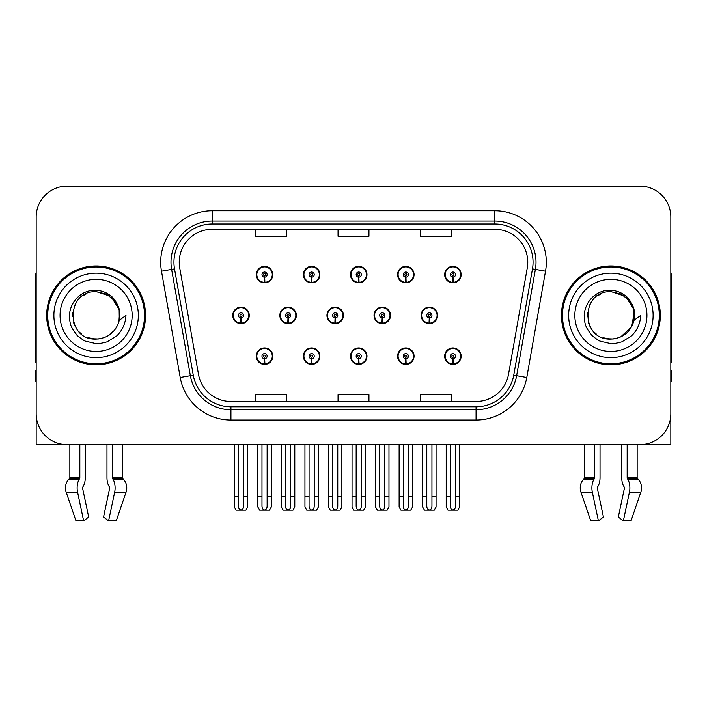 <?xml version="1.0" encoding="UTF-8"?>
<svg xmlns="http://www.w3.org/2000/svg" width="707" height="707" viewBox="0 0 707 707"><rect width="100%" height="100%" fill="white"/><g stroke="black" fill="none" stroke-linecap="round" stroke-linejoin="round"><path stroke-width="1.06" d="M610.883 444.65L621.736 444.65L621.736 477.773A11.33 5.965 -90 0 0 623.715 486.204L624.263 487.141L623.715 486.204M624.405 488.29A1.034 0.539 90 0 0 624.263 487.141A1.034 0.539 90 0 1 624.405 488.29L618.325 517.029L623.362 520.865L629.442 492.134A11.33 5.965 -90 0 0 627.887 479.47L627.339 478.542A1.034 0.539 90 0 1 627.162 477.773L637.148 477.773L637.148 444.65L670.828 444.65L670.828 217.031A30.896 30.896 0 0 0 639.923 186.135L67.077 186.135A30.896 30.896 0 0 0 36.172 217.031L36.172 444.65L69.852 444.65L69.852 477.773L79.838 477.773A1.034 0.539 -90 0 1 79.661 478.542L79.113 479.47A11.33 5.965 90 0 0 77.558 492.134L83.638 520.865L88.675 517.029L82.595 488.29A1.034 0.539 -90 0 1 82.737 487.141L83.285 486.204A11.33 5.965 90 0 0 85.264 477.773L85.264 444.65L96.117 444.65M350.495 356.178A8.237 8.237 0 0 0 358.732 364.414A8.237 8.237 0 0 0 366.968 356.178A8.237 8.237 0 0 0 358.732 347.941A8.237 8.237 0 0 0 350.495 356.178M397.581 356.178A8.237 8.237 0 0 0 405.818 364.414A8.237 8.237 0 0 0 414.063 356.178A8.237 8.237 0 0 0 405.818 347.941A8.237 8.237 0 0 0 397.581 356.178M444.668 356.178A8.237 8.237 0 0 0 452.913 364.414A8.237 8.237 0 0 0 461.15 356.178A8.237 8.237 0 0 0 452.913 347.941A8.237 8.237 0 0 0 444.668 356.178M303.4 356.178A8.237 8.237 0 0 0 311.646 364.414A8.237 8.237 0 0 0 319.882 356.178A8.237 8.237 0 0 0 311.646 347.941A8.237 8.237 0 0 0 303.4 356.178M326.952 315.393A8.237 8.237 0 0 0 335.189 323.629A8.237 8.237 0 0 0 343.425 315.393A8.237 8.237 0 0 0 335.189 307.156A8.237 8.237 0 0 0 326.952 315.393M374.038 315.393A8.237 8.237 0 0 0 382.275 323.629A8.237 8.237 0 0 0 390.52 315.393A8.237 8.237 0 0 0 382.275 307.156A8.237 8.237 0 0 0 374.038 315.393M421.125 315.393A8.237 8.237 0 0 0 429.37 323.629A8.237 8.237 0 0 0 437.606 315.393A8.237 8.237 0 0 0 429.37 307.156A8.237 8.237 0 0 0 421.125 315.393M279.857 315.393A8.237 8.237 0 0 0 288.103 323.629A8.237 8.237 0 0 0 296.339 315.393A8.237 8.237 0 0 0 288.103 307.156A8.237 8.237 0 0 0 279.857 315.393M303.4 274.608A8.237 8.237 0 0 0 311.646 282.844A8.237 8.237 0 0 0 319.882 274.608A8.237 8.237 0 0 0 311.646 266.362A8.237 8.237 0 0 0 303.4 274.608M350.495 274.608A8.237 8.237 0 0 0 358.732 282.844A8.237 8.237 0 0 0 366.968 274.608A8.237 8.237 0 0 0 358.732 266.362A8.237 8.237 0 0 0 350.495 274.608M397.581 274.608A8.237 8.237 0 0 0 405.818 282.844A8.237 8.237 0 0 0 414.063 274.608A8.237 8.237 0 0 0 405.818 266.362A8.237 8.237 0 0 0 397.581 274.608M444.668 274.608A8.237 8.237 0 0 0 452.913 282.844A8.237 8.237 0 0 0 461.15 274.608A8.237 8.237 0 0 0 452.913 266.362A8.237 8.237 0 0 0 444.668 274.608M256.314 356.178A8.237 8.237 0 0 0 264.551 364.414A8.237 8.237 0 0 0 272.796 356.178A8.237 8.237 0 0 0 264.551 347.941A8.237 8.237 0 0 0 256.314 356.178M232.771 315.393A8.237 8.237 0 0 0 241.007 323.629A8.237 8.237 0 0 0 249.253 315.393A8.237 8.237 0 0 0 241.007 307.156A8.237 8.237 0 0 0 232.771 315.393M256.314 274.608A8.237 8.237 0 0 0 264.551 282.844A8.237 8.237 0 0 0 272.796 274.608A8.237 8.237 0 0 0 264.551 266.362A8.237 8.237 0 0 0 256.314 274.608M46.68 315.393A49.437 49.437 0 0 0 96.117 364.83A49.437 49.437 0 0 0 145.554 315.393A49.437 49.437 0 0 0 96.117 265.956A49.437 49.437 0 0 0 46.68 315.393M561.446 315.393A49.437 49.437 0 0 0 610.883 364.83A49.437 49.437 0 0 0 660.32 315.393A49.437 49.437 0 0 0 610.883 265.956A49.437 49.437 0 0 0 561.446 315.393M179.233 262.244A32.955 32.955 0 0 1 212.188 229.289L494.812 229.289A32.955 32.955 0 0 1 527.263 267.971L508.527 374.259A32.955 32.955 0 0 1 476.067 401.496L230.933 401.496A32.955 32.955 0 0 1 198.473 374.259L179.737 267.971A32.955 32.955 0 0 1 179.233 262.244M173.94 262.244A38.258 38.258 0 0 0 174.523 268.89L193.258 375.178A38.258 38.258 0 0 0 230.933 406.79L476.067 406.79A38.258 38.258 0 0 0 513.742 375.178L532.477 268.89A38.258 38.258 0 0 0 494.812 223.995L212.188 223.995A38.258 38.258 0 0 0 173.94 262.244M161.479 271.188A51.496 51.496 0 0 1 212.188 210.748L494.812 210.748A51.496 51.496 0 0 1 545.521 271.188L526.786 377.476A51.496 51.496 0 0 1 476.067 420.038L230.933 420.038A51.496 51.496 0 0 1 180.214 377.476L161.479 271.188L171.615 269.402A41.2 41.2 0 0 1 212.188 221.052L494.812 221.052A41.2 41.2 0 0 1 535.385 269.402L516.64 375.691A41.2 41.2 0 0 1 476.067 409.733L230.933 409.733A41.2 41.2 0 0 1 190.36 375.691L171.615 269.402A41.2 41.2 0 0 1 170.997 262.244M639.923 186.135L67.077 186.135M36.172 217.031L36.172 413.754A30.896 30.896 0 0 0 67.077 444.65L639.923 444.65A30.896 30.896 0 0 0 670.828 413.754L670.828 217.031M338.052 229.289L338.052 236.262L368.948 236.262L368.948 229.289M255.651 229.289L255.651 236.262L286.556 236.262L286.556 229.289M420.444 229.289L420.444 236.262L451.349 236.262L451.349 229.289M368.948 401.496L368.948 394.524L338.052 394.524L338.052 401.496M286.556 401.496L286.556 394.524L255.651 394.524L255.651 401.496M451.349 401.496L451.349 394.524L420.444 394.524L420.444 401.496M267.131 444.65L267.131 506.327C266.963 508.545 266.106 509.774 264.551 510.003C263.004 509.774 262.147 508.545 261.979 506.327L261.979 496.765L257.861 496.765L257.861 507.06L259.646 510.154L269.464 510.154L271.249 507.06L271.249 444.65M264.445 358.749L264.215 363.893A7.724 7.724 0 0 1 256.827 356.178A7.724 7.724 0 0 1 264.551 348.454A7.724 7.724 0 0 1 272.275 356.178A7.724 7.724 0 0 1 264.895 363.893L264.665 358.749A2.572 2.572 0 0 0 267.131 356.178A2.572 2.572 0 0 0 264.551 353.606A2.572 2.572 0 0 0 261.979 356.178A2.572 2.572 0 0 0 264.445 358.749L264.506 357.203A1.034 1.034 0 0 1 263.525 356.178A1.034 1.034 0 0 1 264.551 355.144A1.034 1.034 0 0 1 265.585 356.178A1.034 1.034 0 0 1 264.595 357.203L264.665 358.749M272.531 358.237L272.001 358.237M272.001 354.119L272.531 354.119M257.109 358.237L256.579 358.237M256.579 354.119L257.109 354.119M257.861 444.65L257.861 496.765M261.979 444.65L261.979 496.765M267.131 496.765L271.249 496.765M243.588 444.65L243.588 506.327C243.42 508.545 242.563 509.774 241.007 510.003C239.461 509.774 238.595 508.545 238.436 506.327L238.436 496.765L234.317 496.765L234.317 507.06L236.103 510.154L245.921 510.154L247.706 507.06L247.706 444.65M240.901 317.964L240.672 323.108A7.724 7.724 0 0 1 233.283 315.393A7.724 7.724 0 0 1 241.007 307.669A7.724 7.724 0 0 1 248.731 315.393A7.724 7.724 0 0 1 241.343 323.108L241.122 317.964A2.572 2.572 0 0 0 243.588 315.393A2.572 2.572 0 0 0 241.007 312.821A2.572 2.572 0 0 0 238.436 315.393A2.572 2.572 0 0 0 240.901 317.964L240.963 316.418A1.034 1.034 0 0 1 239.982 315.393A1.034 1.034 0 0 1 241.007 314.359A1.034 1.034 0 0 1 242.041 315.393A1.034 1.034 0 0 1 241.052 316.418L241.122 317.964M248.988 317.452L248.457 317.452M248.457 313.334L248.988 313.334M233.566 317.452L233.027 317.452M233.027 313.334L233.566 313.334M234.317 444.65L234.317 496.765M238.436 444.65L238.436 496.765M243.588 496.765L247.706 496.765M264.445 277.179L264.215 282.323A7.724 7.724 0 0 1 256.827 274.608A7.724 7.724 0 0 1 264.551 266.884A7.724 7.724 0 0 1 272.275 274.608A7.724 7.724 0 0 1 264.895 282.323L264.665 277.179A2.572 2.572 0 0 0 267.131 274.608A2.572 2.572 0 0 0 264.551 272.027A2.572 2.572 0 0 0 261.979 274.608A2.572 2.572 0 0 0 264.445 277.179L264.506 275.633A1.034 1.034 0 0 1 263.525 274.608A1.034 1.034 0 0 1 264.551 273.574A1.034 1.034 0 0 1 265.585 274.608A1.034 1.034 0 0 1 264.595 275.633L264.665 277.179M272.531 276.667L272.001 276.667M272.001 272.548L272.531 272.548M257.109 276.667L256.579 276.667M256.579 272.548L257.109 272.548M79.838 444.65L79.838 477.773M106.969 444.65L106.969 477.773A11.33 5.965 -90 0 0 108.949 486.204L109.497 487.141A1.034 0.539 90 0 1 109.638 488.29L103.558 517.029L108.595 520.865L114.675 492.134A11.33 5.965 -90 0 0 113.12 479.47L112.572 478.542A1.034 0.539 90 0 1 112.395 477.773L112.395 444.65M122.382 444.65L122.382 477.773A1.034 0.875 -90 0 0 122.673 478.542L123.557 479.47A11.33 9.633 90 0 1 126.067 492.134L116.248 520.865L108.595 520.865M109.638 488.29A1.034 0.539 90 0 0 109.497 487.141L108.949 486.204M82.737 487.141A1.034 0.539 -90 0 0 82.595 488.29M69.852 477.773A1.034 0.875 90 0 1 69.56 478.542L68.676 479.47A11.33 9.633 -90 0 0 66.166 492.134L75.985 520.865L83.638 520.865M36.172 381.312L35.35 381.312L35.35 371.007L36.172 371.007M36.172 362.718A20.6 20.6 0 0 0 35.35 362.771L35.35 278.311A20.6 20.6 0 0 1 36.172 272.548M314.217 444.65L314.217 506.327C314.058 508.545 313.192 509.774 311.646 510.003C310.09 509.774 309.233 508.545 309.065 506.327L309.065 496.765L304.947 496.765L304.947 507.06L306.732 510.154L316.55 510.154L318.336 507.06L318.336 444.65M311.531 358.749L311.31 363.893A7.724 7.724 0 0 1 303.922 356.178A7.724 7.724 0 0 1 311.646 348.454A7.724 7.724 0 0 1 319.37 356.178A7.724 7.724 0 0 1 311.981 363.893L311.752 358.749A2.572 2.572 0 0 0 314.217 356.178A2.572 2.572 0 0 0 311.646 353.606A2.572 2.572 0 0 0 309.065 356.178A2.572 2.572 0 0 0 311.531 358.749L311.601 357.203A1.034 1.034 0 0 1 310.612 356.178A1.034 1.034 0 0 1 311.646 355.144A1.034 1.034 0 0 1 312.671 356.178A1.034 1.034 0 0 1 311.69 357.203L311.752 358.749M319.617 358.237L319.087 358.237M319.087 354.119L319.617 354.119M304.196 358.237L303.665 358.237M303.665 354.119L304.196 354.119M304.947 444.65L304.947 496.765M309.065 444.65L309.065 496.765M314.217 496.765L318.336 496.765M361.304 444.65L361.304 506.327C361.144 508.545 360.287 509.774 358.732 510.003C357.176 509.774 356.319 508.545 356.16 506.327L356.16 496.765L352.042 496.765L352.042 507.06L353.818 510.154L363.645 510.154L365.431 507.06L365.431 444.65M358.617 358.749L358.396 363.893A7.724 7.724 0 0 1 351.008 356.178A7.724 7.724 0 0 1 358.732 348.454A7.724 7.724 0 0 1 366.456 356.178A7.724 7.724 0 0 1 359.068 363.893L358.847 358.749A2.572 2.572 0 0 0 361.304 356.178A2.572 2.572 0 0 0 358.732 353.606A2.572 2.572 0 0 0 356.16 356.178A2.572 2.572 0 0 0 358.617 358.749L358.688 357.203A1.034 1.034 0 0 1 357.698 356.178A1.034 1.034 0 0 1 358.732 355.144A1.034 1.034 0 0 1 359.766 356.178A1.034 1.034 0 0 1 358.776 357.203L358.847 358.749M366.712 358.237L366.173 358.237M366.173 354.119L366.712 354.119M351.291 358.237L350.752 358.237M350.752 354.119L351.291 354.119M352.042 444.65L352.042 496.765M356.16 444.65L356.16 496.765M361.304 496.765L365.431 496.765M408.399 444.65L408.399 506.327C408.231 508.545 407.373 509.774 405.818 510.003C404.271 509.774 403.414 508.545 403.246 506.327L403.246 496.765L399.128 496.765L399.128 507.06L400.913 510.154L410.732 510.154L412.517 507.06L412.517 444.65M405.712 358.749L405.482 363.893A7.724 7.724 0 0 1 398.094 356.178A7.724 7.724 0 0 1 405.818 348.454A7.724 7.724 0 0 1 413.542 356.178A7.724 7.724 0 0 1 406.154 363.893L405.933 358.749A2.572 2.572 0 0 0 408.399 356.178A2.572 2.572 0 0 0 405.818 353.606A2.572 2.572 0 0 0 403.246 356.178A2.572 2.572 0 0 0 405.712 358.749L405.774 357.203A1.034 1.034 0 0 1 404.793 356.178A1.034 1.034 0 0 1 405.818 355.144A1.034 1.034 0 0 1 406.852 356.178A1.034 1.034 0 0 1 405.862 357.203L405.933 358.749M413.798 358.237L413.268 358.237M413.268 354.119L413.798 354.119M398.377 358.237L397.847 358.237M397.847 354.119L398.377 354.119M399.128 444.65L399.128 496.765M403.246 444.65L403.246 496.765M408.399 496.765L412.517 496.765M455.485 444.65L455.485 506.327C455.326 508.545 454.46 509.774 452.913 510.003C451.358 509.774 450.5 508.545 450.332 506.327L450.332 496.765L446.214 496.765L446.214 507.06L447.999 510.154L457.818 510.154L459.603 507.06L459.603 444.65M452.798 358.749L452.577 363.893A7.724 7.724 0 0 1 445.189 356.178A7.724 7.724 0 0 1 452.913 348.454A7.724 7.724 0 0 1 460.637 356.178A7.724 7.724 0 0 1 453.249 363.893L453.019 358.749A2.572 2.572 0 0 0 455.485 356.178A2.572 2.572 0 0 0 452.913 353.606A2.572 2.572 0 0 0 450.332 356.178A2.572 2.572 0 0 0 452.798 358.749L452.869 357.203A1.034 1.034 0 0 1 451.879 356.178A1.034 1.034 0 0 1 452.913 355.144A1.034 1.034 0 0 1 453.938 356.178A1.034 1.034 0 0 1 452.957 357.203L453.019 358.749M460.884 358.237L460.354 358.237M460.354 354.119L460.884 354.119M445.463 358.237L444.933 358.237M444.933 354.119L445.463 354.119M446.214 444.65L446.214 496.765M450.332 444.65L450.332 496.765M455.485 496.765L459.603 496.765M290.674 444.65L290.674 506.327C290.506 508.545 289.649 509.774 288.103 510.003C286.547 509.774 285.69 508.545 285.522 506.327L285.522 496.765L281.404 496.765L281.404 507.06L283.189 510.154L293.007 510.154L294.792 507.06L294.792 444.65M287.988 317.964L287.758 323.108A7.724 7.724 0 0 1 280.37 315.393A7.724 7.724 0 0 1 288.103 307.669A7.724 7.724 0 0 1 295.826 315.393A7.724 7.724 0 0 1 288.438 323.108L288.209 317.964A2.572 2.572 0 0 0 290.674 315.393A2.572 2.572 0 0 0 288.103 312.821A2.572 2.572 0 0 0 285.522 315.393A2.572 2.572 0 0 0 287.988 317.964L288.049 316.418A1.034 1.034 0 0 1 287.069 315.393A1.034 1.034 0 0 1 288.103 314.359A1.034 1.034 0 0 1 289.128 315.393A1.034 1.034 0 0 1 288.147 316.418L288.209 317.964M296.074 317.452L295.544 317.452M295.544 313.334L296.074 313.334M280.652 317.452L280.122 317.452M280.122 313.334L280.652 313.334M281.404 444.65L281.404 496.765M285.522 444.65L285.522 496.765M290.674 496.765L294.792 496.765M337.76 444.65L337.76 506.327C337.601 508.545 336.744 509.774 335.189 510.003C333.633 509.774 332.776 508.545 332.617 506.327L332.617 496.765L328.49 496.765L328.49 507.06L330.275 510.154L340.102 510.154L341.879 507.06L341.879 444.65M335.074 317.964L334.853 323.108A7.724 7.724 0 0 1 327.465 315.393A7.724 7.724 0 0 1 335.189 307.669A7.724 7.724 0 0 1 342.913 315.393A7.724 7.724 0 0 1 335.525 323.108L335.304 317.964A2.572 2.572 0 0 0 337.76 315.393A2.572 2.572 0 0 0 335.189 312.821A2.572 2.572 0 0 0 332.617 315.393A2.572 2.572 0 0 0 335.074 317.964L335.145 316.418A1.034 1.034 0 0 1 334.155 315.393A1.034 1.034 0 0 1 335.189 314.359A1.034 1.034 0 0 1 336.214 315.393A1.034 1.034 0 0 1 335.233 316.418L335.304 317.964M343.169 317.452L342.63 317.452M342.63 313.334L343.169 313.334M327.739 317.452L327.208 317.452M327.208 313.334L327.739 313.334M328.49 444.65L328.49 496.765M332.617 444.65L332.617 496.765M337.76 496.765L341.879 496.765M384.855 444.65L384.855 506.327C384.688 508.545 383.83 509.774 382.275 510.003C380.72 509.774 379.862 508.545 379.703 506.327L379.703 496.765L375.585 496.765L375.585 507.06L377.37 510.154L387.189 510.154L388.974 507.06L388.974 444.65M382.16 317.964L381.939 323.108A7.724 7.724 0 0 1 374.551 315.393A7.724 7.724 0 0 1 382.275 307.669A7.724 7.724 0 0 1 389.999 315.393A7.724 7.724 0 0 1 382.611 323.108L382.39 317.964A2.572 2.572 0 0 0 384.855 315.393A2.572 2.572 0 0 0 382.275 312.821A2.572 2.572 0 0 0 379.703 315.393A2.572 2.572 0 0 0 382.16 317.964L382.231 316.418A1.034 1.034 0 0 1 381.25 315.393A1.034 1.034 0 0 1 382.275 314.359A1.034 1.034 0 0 1 383.309 315.393A1.034 1.034 0 0 1 382.319 316.418L382.39 317.964M390.255 317.452L389.725 317.452M389.725 313.334L390.255 313.334M374.834 317.452L374.295 317.452M374.295 313.334L374.834 313.334M375.585 444.65L375.585 496.765M379.703 444.65L379.703 496.765M384.855 496.765L388.974 496.765M431.942 444.65L431.942 506.327C431.774 508.545 430.917 509.774 429.37 510.003C427.815 509.774 426.957 508.545 426.789 506.327L426.789 496.765L422.671 496.765L422.671 507.06L424.456 510.154L434.275 510.154L436.06 507.06L436.06 444.65M429.255 317.964L429.025 323.108A7.724 7.724 0 0 1 421.637 315.393A7.724 7.724 0 0 1 429.37 307.669A7.724 7.724 0 0 1 437.094 315.393A7.724 7.724 0 0 1 429.706 323.108L429.476 317.964A2.572 2.572 0 0 0 431.942 315.393A2.572 2.572 0 0 0 429.37 312.821A2.572 2.572 0 0 0 426.789 315.393A2.572 2.572 0 0 0 429.255 317.964L429.317 316.418A1.034 1.034 0 0 1 428.336 315.393A1.034 1.034 0 0 1 429.37 314.359A1.034 1.034 0 0 1 430.395 315.393A1.034 1.034 0 0 1 429.414 316.418L429.476 317.964M437.341 317.452L436.811 317.452M436.811 313.334L437.341 313.334M421.92 317.452L421.39 317.452M421.39 313.334L421.92 313.334M422.671 444.65L422.671 496.765M426.789 444.65L426.789 496.765M431.942 496.765L436.06 496.765M311.531 277.179L311.31 282.323A7.724 7.724 0 0 1 303.922 274.608A7.724 7.724 0 0 1 311.646 266.884A7.724 7.724 0 0 1 319.37 274.608A7.724 7.724 0 0 1 311.981 282.323L311.752 277.179A2.572 2.572 0 0 0 314.217 274.608A2.572 2.572 0 0 0 311.646 272.027A2.572 2.572 0 0 0 309.065 274.608A2.572 2.572 0 0 0 311.531 277.179L311.601 275.633A1.034 1.034 0 0 1 310.612 274.608A1.034 1.034 0 0 1 311.646 273.574A1.034 1.034 0 0 1 312.671 274.608A1.034 1.034 0 0 1 311.69 275.633L311.752 277.179M319.617 276.667L319.087 276.667M319.087 272.548L319.617 272.548M304.196 276.667L303.665 276.667M303.665 272.548L304.196 272.548M358.617 277.179L358.396 282.323A7.724 7.724 0 0 1 351.008 274.608A7.724 7.724 0 0 1 358.732 266.884A7.724 7.724 0 0 1 366.456 274.608A7.724 7.724 0 0 1 359.068 282.323L358.847 277.179A2.572 2.572 0 0 0 361.304 274.608A2.572 2.572 0 0 0 358.732 272.027A2.572 2.572 0 0 0 356.16 274.608A2.572 2.572 0 0 0 358.617 277.179L358.688 275.633A1.034 1.034 0 0 1 357.698 274.608A1.034 1.034 0 0 1 358.732 273.574A1.034 1.034 0 0 1 359.766 274.608A1.034 1.034 0 0 1 358.776 275.633L358.847 277.179M366.712 276.667L366.173 276.667M366.173 272.548L366.712 272.548M351.291 276.667L350.752 276.667M350.752 272.548L351.291 272.548M405.712 277.179L405.482 282.323A7.724 7.724 0 0 1 398.094 274.608A7.724 7.724 0 0 1 405.818 266.884A7.724 7.724 0 0 1 413.542 274.608A7.724 7.724 0 0 1 406.154 282.323L405.933 277.179A2.572 2.572 0 0 0 408.399 274.608A2.572 2.572 0 0 0 405.818 272.027A2.572 2.572 0 0 0 403.246 274.608A2.572 2.572 0 0 0 405.712 277.179L405.774 275.633A1.034 1.034 0 0 1 404.793 274.608A1.034 1.034 0 0 1 405.818 273.574A1.034 1.034 0 0 1 406.852 274.608A1.034 1.034 0 0 1 405.862 275.633L405.933 277.179M413.798 276.667L413.268 276.667M413.268 272.548L413.798 272.548M398.377 276.667L397.847 276.667M397.847 272.548L398.377 272.548M452.798 277.179L452.577 282.323A7.724 7.724 0 0 1 445.189 274.608A7.724 7.724 0 0 1 452.913 266.884A7.724 7.724 0 0 1 460.637 274.608A7.724 7.724 0 0 1 453.249 282.323L453.019 277.179A2.572 2.572 0 0 0 455.485 274.608A2.572 2.572 0 0 0 452.913 272.027A2.572 2.572 0 0 0 450.332 274.608A2.572 2.572 0 0 0 452.798 277.179L452.869 275.633A1.034 1.034 0 0 1 451.879 274.608A1.034 1.034 0 0 1 452.913 273.574A1.034 1.034 0 0 1 453.938 274.608A1.034 1.034 0 0 1 452.957 275.633L453.019 277.179M460.884 276.667L460.354 276.667M460.354 272.548L460.884 272.548M445.463 276.667L444.933 276.667M444.933 272.548L445.463 272.548M95.913 339.077L88.207 337.725M81.791 334.252L79.113 331.892M75.472 327.005L73.581 322.684M72.468 316.709L72.653 312.176M74.429 305.857L76.674 301.862M82.754 295.835L86.74 293.635M92.113 338.741L98.423 338.962M96.117 339.086C108.242 338.255 115.966 331.998 119.28 320.315L125.97 315.393C125.475 323.603 122.373 330.452 116.655 335.949L107.093 341.852C100.129 343.629 96.47 344.229 96.117 343.664L85.574 341.172C85.008 341.614 76.268 335.136 76.877 335.012C71.911 328.543 69.728 325.733 69.445 315.614C69.905 301.668 81.809 289.375 96.117 290.33C101.888 290.559 106.987 292.592 111.423 296.436C113.73 297.435 119.748 307.518 119.289 310.47A23.684 23.684 0 0 1 119.289 320.298L119.147 309.86L114.525 300.484L106.315 294.015L96.117 291.717C65.557 290.232 65.557 340.544 96.117 339.086L98.892 338.918M107.641 336.081L114.543 330.266M118.926 321.773L119.527 311.787M118.962 309.136L111.644 297.506M109.824 296.074L96.673 291.717M109.859 334.685L111.662 333.262M138.342 315.393A42.226 42.226 0 0 1 96.117 357.618A42.226 42.226 0 0 1 53.891 315.393A42.226 42.226 0 0 1 96.117 273.167A42.226 42.226 0 0 1 138.342 315.393M96.117 363.796A48.412 48.412 0 0 1 47.714 315.393A48.412 48.412 0 0 1 96.117 266.981A48.412 48.412 0 0 1 144.528 315.393A48.412 48.412 0 0 1 96.117 363.796M96.117 351.441A36.048 36.048 0 0 1 60.068 315.393A36.048 36.048 0 0 1 96.117 279.345A36.048 36.048 0 0 1 132.165 315.393A36.048 36.048 0 0 1 96.117 351.441M610.68 339.077L602.974 337.725M596.558 334.252L593.88 331.892M590.239 327.005L588.348 322.684M587.234 316.709L587.411 312.176M589.196 305.857L591.441 301.862M597.521 295.835L601.507 293.635M606.88 338.741L613.19 338.962M610.883 339.086C623.008 338.255 630.732 331.998 634.046 320.315L640.736 315.393C640.242 323.603 637.14 330.452 631.422 335.949L621.86 341.852C614.896 343.629 611.237 344.229 610.883 343.664L600.34 341.172C599.775 341.614 591.034 335.136 591.644 335.012C586.677 328.543 584.495 325.733 584.212 315.614C584.671 301.668 596.575 289.375 610.883 290.33C616.654 290.559 621.753 292.592 626.19 296.436C628.496 297.435 634.515 307.518 634.055 310.47A23.684 23.684 0 0 1 634.055 320.298L633.914 309.86L629.292 300.484L621.082 294.015L610.883 291.717C580.323 290.232 580.323 340.544 610.883 339.086L613.658 338.918M620.666 336.956L631.713 326.669L634.294 311.787M633.728 309.136L626.411 297.506M624.59 296.074L611.44 291.717M624.626 334.685L626.429 333.262M653.109 315.393A42.226 42.226 0 0 1 610.883 357.618A42.226 42.226 0 0 1 568.658 315.393A42.226 42.226 0 0 1 610.883 273.167A42.226 42.226 0 0 1 653.109 315.393M610.883 363.796A48.412 48.412 0 0 1 562.472 315.393A48.412 48.412 0 0 1 610.883 266.981A48.412 48.412 0 0 1 659.286 315.393A48.412 48.412 0 0 1 610.883 363.796M610.883 351.441A36.048 36.048 0 0 1 574.835 315.393A36.048 36.048 0 0 1 610.883 279.345A36.048 36.048 0 0 1 646.932 315.393A36.048 36.048 0 0 1 610.883 351.441M594.605 444.65L594.605 477.773A1.034 0.539 -90 0 1 594.428 478.542L593.88 479.47A11.33 5.965 90 0 0 592.325 492.134L580.933 492.134L590.752 520.865L580.933 492.134A11.33 9.633 -90 0 1 583.443 479.47L584.327 478.542A1.034 0.875 90 0 0 584.618 477.773L584.618 444.65M627.162 477.773L627.162 444.65M597.503 487.141A1.034 0.539 -90 0 0 597.362 488.29A1.034 0.539 -90 0 1 597.503 487.141L598.051 486.204A11.33 5.965 90 0 0 600.031 477.773L600.031 444.65M590.752 520.865L598.405 520.865L603.442 517.029L597.362 488.29M623.362 520.865L631.015 520.865L640.834 492.134A11.33 9.633 90 0 0 638.324 479.47L637.44 478.542L638.324 479.47L627.887 479.47M592.325 492.134L598.405 520.865M637.148 477.773A1.034 0.875 -90 0 0 637.44 478.542L627.339 478.542M670.828 371.007L671.65 371.007L671.65 381.312L670.828 381.312M670.828 272.548A20.6 20.6 0 0 1 671.65 278.311L671.65 362.771A20.6 20.6 0 0 0 670.828 362.718M494.812 210.748L494.812 223.995M171.615 269.402L174.523 268.89M230.933 420.038L230.933 406.79M476.067 406.79L476.067 420.038M513.742 375.178L526.786 377.476M180.214 377.476L193.258 375.178M532.477 268.89L545.521 271.188M212.188 210.748L212.188 223.995M264.215 363.893A7.724 7.724 0 0 1 256.827 356.178M240.672 323.108A7.724 7.724 0 0 1 233.283 315.393M264.215 282.323A7.724 7.724 0 0 1 256.827 274.608M112.395 477.773L122.382 477.773M114.675 492.134L126.067 492.134M66.166 492.134L77.558 492.134M113.12 479.47L123.557 479.47M68.676 479.47L79.113 479.47M112.572 478.542L122.673 478.542M69.56 478.542L79.661 478.542M311.31 363.893A7.724 7.724 0 0 1 303.922 356.178M358.396 363.893A7.724 7.724 0 0 1 351.008 356.178M405.482 363.893A7.724 7.724 0 0 1 398.094 356.178M452.577 363.893A7.724 7.724 0 0 1 445.189 356.178M287.758 323.108A7.724 7.724 0 0 1 280.37 315.393M334.853 323.108A7.724 7.724 0 0 1 327.465 315.393M381.939 323.108A7.724 7.724 0 0 1 374.551 315.393M429.025 323.108A7.724 7.724 0 0 1 421.637 315.393M311.31 282.323A7.724 7.724 0 0 1 303.922 274.608M358.396 282.323A7.724 7.724 0 0 1 351.008 274.608M405.482 282.323A7.724 7.724 0 0 1 398.094 274.608M452.577 282.323A7.724 7.724 0 0 1 445.189 274.608M584.618 477.773L594.605 477.773M629.442 492.134L640.834 492.134M583.443 479.47L593.88 479.47M584.327 478.542L594.428 478.542"/></g></svg>
